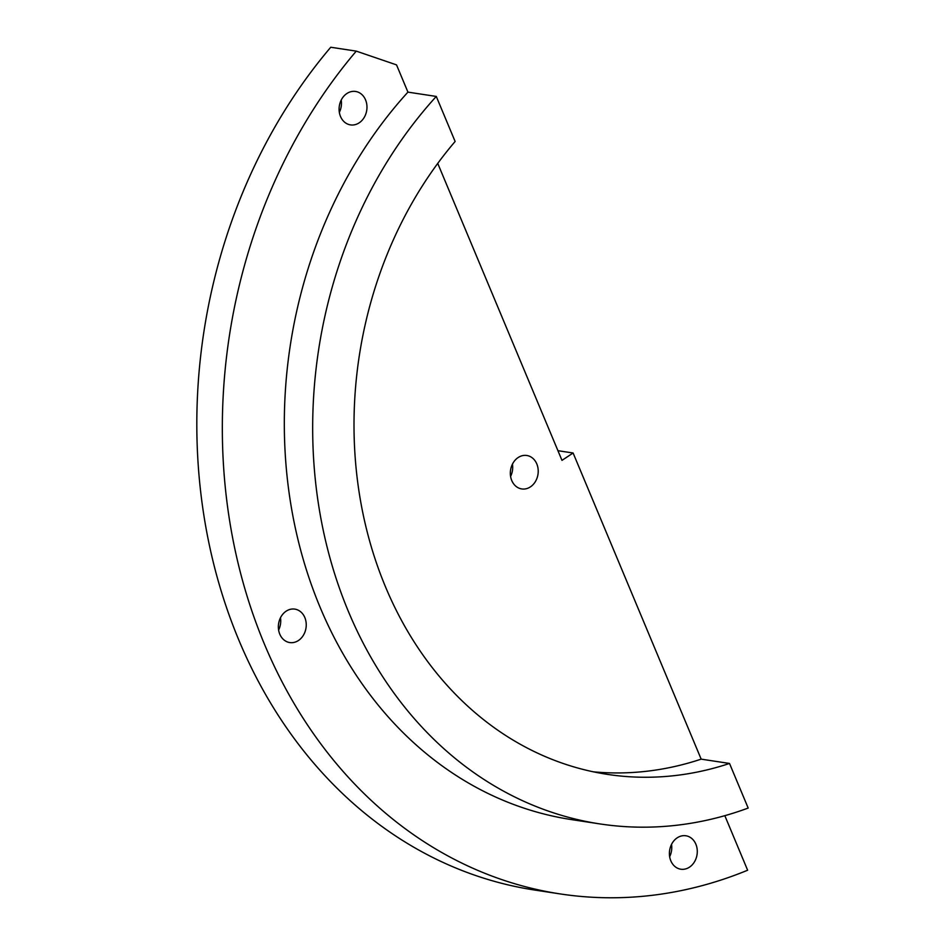<?xml version="1.0" encoding="UTF-8"?>
<svg xmlns="http://www.w3.org/2000/svg" width="945" height="945" viewBox="0 0 945 945"><rect width="100%" height="100%" fill="white"/><g stroke="black" fill="none" stroke-linecap="round" stroke-linejoin="round"><path stroke-width="1.42" d="M407.933 92.126L436.283 96.437A425.982 349.378 98.6 0 0 324.56 536.347A425.982 349.378 98.6 0 0 599.921 823.922L571.583 819.61A425.982 349.378 98.6 0 1 296.21 532.035A425.982 349.378 98.6 0 1 407.933 92.126L396.534 64.886L356.265 51.124L330.75 47.25A501.157 411.028 98.6 0 0 212.849 560.491A501.157 411.028 98.6 0 0 534.764 890.06L560.279 893.935A501.157 411.028 98.6 0 0 747.637 870.227L724.827 815.677M356.265 51.124A501.157 411.028 98.6 0 0 238.364 564.366A501.157 411.028 98.6 0 0 560.279 893.935M593.342 771.817A375.874 308.271 98.6 0 0 701.166 759.142L573.107 452.998L561.98 460.369L437.748 163.402M557.928 450.694L573.107 452.998M280.476 617.758A16.915 13.868 -81.4 0 1 278.61 630.043M341.204 100.087A16.915 13.868 -81.4 0 1 339.338 112.372M512.45 464.137A16.915 13.868 -81.4 0 1 510.583 476.41M671.517 844.417A16.915 13.868 -81.4 0 1 669.651 856.69M286.17 611.167A16.915 13.868 98.6 0 0 278.48 629.11A16.915 13.868 98.6 0 0 289.761 642.565A16.915 13.868 98.6 0 0 306.015 627.929A16.915 13.868 98.6 0 0 294.84 609.123A16.915 13.868 98.6 0 0 286.17 611.167M346.898 93.508A16.915 13.868 98.6 0 0 339.208 111.439A16.915 13.868 98.6 0 0 350.489 124.894A16.915 13.868 98.6 0 0 366.743 110.258A16.915 13.868 98.6 0 0 355.568 91.452A16.915 13.868 98.6 0 0 346.898 93.508M677.211 837.825A16.915 13.868 98.6 0 0 669.521 855.768A16.915 13.868 98.6 0 0 680.802 869.211A16.915 13.868 98.6 0 0 697.056 854.575A16.915 13.868 98.6 0 0 685.893 835.77A16.915 13.868 98.6 0 0 677.211 837.825M701.166 759.142L729.516 763.454L748.18 808.058A425.982 349.378 98.6 0 1 599.921 823.922M518.132 457.545A16.915 13.868 98.6 0 0 510.454 475.477A16.915 13.868 98.6 0 0 521.723 488.931A16.915 13.868 98.6 0 0 537.988 474.295A16.915 13.868 98.6 0 0 526.814 455.49A16.915 13.868 98.6 0 0 518.132 457.545M436.283 96.437L455.124 141.478A375.874 308.271 98.6 0 0 365.904 526.684A375.874 308.271 98.6 0 0 607.458 774.38A375.874 308.271 98.6 0 0 729.516 763.454"/></g></svg>
